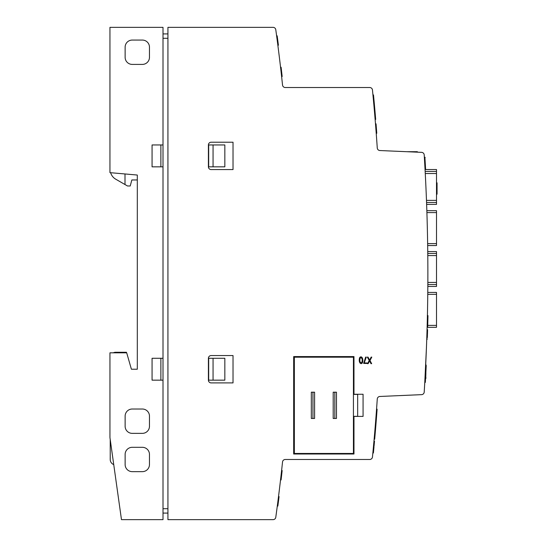 <?xml version="1.0" encoding="UTF-8"?>
<svg xmlns="http://www.w3.org/2000/svg" width="547" height="547" viewBox="0 0 547 547"><rect width="100%" height="100%" fill="white"/><g stroke="black" fill="none" stroke-linecap="round" stroke-linejoin="round"><path stroke-width="0.82" d="M427.775 253.487L436.506 253.487L436.506 251.579L436.506 286.45L436.506 284.536L427.843 284.543M213.056 358.285L224.838 358.285L224.838 380.165L213.056 380.165L213.056 358.285L208.68 358.285L208.68 380.165L213.056 380.165M213.056 144.955L224.838 144.955L224.838 166.835L213.056 166.835L213.056 144.955L208.68 144.955L208.68 166.835L213.056 166.835M163.006 144.955L163.006 27.35L109.947 27.35L109.947 172.647L137.311 175.04L137.311 369.225L131.396 369.225L126.692 352.815L109.947 352.815L109.947 437.6L121.475 519.65L163.006 519.65L163.006 380.165L152.066 380.165L152.066 358.285L163.006 358.285L163.006 144.955L152.066 144.955L152.066 166.835L163.006 166.835M406.503 151.697L417.361 151.697L417.361 152.169M379.878 150.534A2.735 2.735 0 0 1 377.266 147.984A1872.107 1872.107 0 0 0 372.466 89.988A2.735 2.735 0 0 0 369.745 87.52L285.26 87.52A2.735 2.735 137.7 0 1 282.539 85.072A1783.22 1783.22 0 0 0 275.784 29.709A2.735 2.735 0 0 0 273.069 27.35L167.929 27.35L167.929 519.65L273.069 519.65A2.735 2.735 0 0 0 275.784 517.291A1783.22 1783.22 0 0 0 282.539 461.928A2.735 2.735 0 0 1 285.26 459.48L369.745 459.48A2.735 2.735 0 0 0 372.466 457.012A1872.107 1872.107 0 0 0 377.266 399.016A2.735 2.735 0 0 1 379.878 396.466L421.6 394.647A2.735 2.735 0 0 0 424.205 392.083A1918.602 1918.602 0 0 0 424.205 154.917A2.735 2.735 0 0 0 421.6 152.353L379.878 150.534A2.735 2.735 0 0 1 377.266 147.984M427.836 286.19L427.822 287.626L427.836 286.45L436.506 286.45L436.506 284.536M427.754 251.579L436.506 251.579L427.754 251.579L427.74 250.403L427.761 252.174M424.821 165.249L424.91 166.801A1918.602 1918.602 0 0 1 425.06 169.529L425.094 170.254M427.132 327.044L427.091 328.473L427.125 327.304L436.506 327.304L436.506 325.39L436.506 327.304L427.125 327.304L436.506 327.304M427.672 245.548L436.506 245.548L427.672 245.535L436.506 245.548L436.506 210.677L426.845 210.677L426.81 209.508L426.865 211.265M426.489 346.524L424.739 383.173M425.737 364.028L426.496 346.251M424.369 389.409L424.499 387.262M426.605 343.372L426.551 344.911M110.644 172.708A10.94 10.94 0 0 0 115.69 179.163L127.492 185.98L130.227 185.98L131.841 179.963L137.311 179.963M436.506 292.433L427.781 292.433L436.506 292.426L436.506 325.39L427.72 325.39M426.38 349.26L426.585 343.933M280.201 482.789L279.818 486.009L280.201 482.789M281.096 475.069C282.662 460.971 282.662 460.971 281.096 475.069C282.662 460.971 282.662 460.971 281.096 475.069C279.455 489.168 279.455 489.168 281.096 475.069M376.664 139.28L376.89 142.494M376.705 132.436L376.774 133.283L376.22 133.236A1872.107 1872.107 0 0 0 375.502 123.971L375.461 123.478M376.09 131.553C374.982 117.448 374.982 117.448 376.09 131.553M280.543 67.137L281.11 67.274A1783.767 1783.767 0 0 1 282.163 76.539L281.616 76.539A1783.22 1783.22 0 0 0 281.096 71.93C282.662 86.029 282.662 86.029 281.096 71.93C279.455 57.832 279.455 57.832 281.096 71.93C282.662 86.029 282.662 86.029 281.096 71.93C282.662 86.029 282.662 86.029 281.096 71.93C282.662 86.029 282.662 86.029 281.096 71.93C282.662 86.029 282.662 86.029 281.096 71.93C282.662 86.029 282.662 86.029 281.096 71.93C279.455 57.832 279.455 57.832 281.096 71.93C282.662 86.029 282.662 86.029 281.096 71.93C279.455 57.832 279.455 57.832 281.096 71.93C282.662 86.029 282.662 86.029 281.096 71.93L281.09 71.91M280.194 64.143L280.153 63.801M279.818 60.99L280.201 64.197M293.671 356.576L293.671 454.01L353.977 454.01L353.977 416.404L363.071 416.404L363.071 394.25L353.977 394.25L353.977 356.576L293.671 356.576M208.407 358.285L208.407 380.165A2.735 2.735 0 0 0 211.142 382.9L233.022 382.9L233.022 355.55L211.142 355.55A2.735 2.735 0 0 0 208.407 358.285M208.407 144.955L208.407 166.835A2.735 2.735 0 0 0 211.142 169.57L233.022 169.57L233.022 142.22L211.142 142.22A2.735 2.735 0 0 0 208.407 144.955M425.58 377.943L425.894 378.435M425.723 375.317L425.894 377.943M425.778 374.257L425.894 375.317M425.805 373.745L425.894 374.257M425.867 372.548L425.894 373.745M425.894 364.432L425.894 365.451M425.894 372.001L425.894 372.548M163.006 513.086L167.929 513.086M163.006 358.285L163.006 380.165M163.02 33.914L167.929 33.914M125.126 454.42L125.126 464.54A7.111 7.111 0 0 0 132.237 471.651L142.357 471.651A7.111 7.111 0 0 0 149.468 464.54L149.468 454.42A7.111 7.111 0 0 0 142.357 447.309L132.237 447.309A7.111 7.111 0 0 0 125.126 454.42M125.126 416.13L125.126 426.25A7.111 7.111 0 0 0 132.237 433.361L142.357 433.361A7.111 7.111 0 0 0 149.468 426.25L149.468 416.13A7.111 7.111 0 0 0 142.357 409.019L132.237 409.019A7.111 7.111 0 0 0 125.126 416.13M125.126 47.179L125.126 57.298A7.111 7.111 0 0 0 132.237 64.409L142.357 64.409A7.111 7.111 0 0 0 149.468 57.298L149.468 47.179A7.111 7.111 0 0 0 142.357 40.068L132.237 40.068A7.111 7.111 0 0 0 125.126 47.179M121.475 519.65L163.006 519.65M126.576 352.815L126.419 352.268L124.99 352.268L124.99 352.815M124.99 352.268L115.69 352.268A5.47 5.47 0 0 0 113.304 352.815M110.22 439.549L110.22 459.48A5.47 5.47 0 0 0 113.742 464.588M125.003 173.967L125.003 184.544M160.88 358.285L160.88 380.165M160.88 166.835L160.88 144.955M353.43 416.335L357.663 416.335L357.663 394.387L353.43 394.387M425.163 171.437L436.506 171.437L436.506 169.529L436.506 204.4L436.506 202.486L426.564 202.493M426.633 204.4L436.506 204.4L426.633 204.4L436.506 204.4L436.506 202.486M294.354 453.463L294.354 357.191L353.43 357.191L353.43 453.463L294.354 453.463M311.311 418.455L314.593 418.455L314.593 392.199L311.311 392.199L311.311 418.455M333.191 418.455L336.473 418.455L336.473 392.199L333.191 392.199L333.191 418.455M334.832 418.455L334.832 392.199M312.952 418.455L312.952 392.199M369.991 360.507L371.659 363.68L371.003 363.68L369.581 360.938L368.117 363.68L367.481 363.68L369.211 360.507L367.324 357.116L368.028 357.109L369.608 360.111L371.146 357.109L371.789 357.116L369.991 360.507M278.97 497.339A1783.767 1783.767 0 0 1 277.944 505.325L277.944 505.312M374.524 106.05L374.613 107.055M374.483 105.578A1872.655 1872.655 0 0 1 374.531 106.125L374.387 104.484L374.483 105.578L374.387 104.484L373.833 104.484L372.945 94.952L373.498 94.952L374.387 104.484L375.68 119.444L375.133 119.444L374.62 113.379M373.957 441.128L374.51 441.128L374.339 442.988L373.792 442.988L374.305 443.405L374.196 444.547L373.649 444.547L373.779 449.087L373.225 449.087L373.081 450.598M375.105 119.13L375.078 118.781A1872.107 1872.107 0 0 0 374.285 109.482M374.674 107.745L374.832 109.482A1872.655 1872.655 0 0 1 375.625 118.781M374.886 110.159L375.276 114.665M426.906 334.415C427.057 329.663 427.057 329.663 426.906 334.415C427.084 328.774 427.084 328.774 426.906 334.415L427.46 334.415C427.604 329.65 427.604 329.65 427.46 334.415L427.563 331.031M426.865 335.687L426.858 336.029M426.851 336.111L426.845 336.514M426.838 336.596L426.824 337M426.906 334.559C426.722 340.234 426.722 340.234 426.906 334.559L427.453 334.559C427.296 339.352 427.296 339.352 427.453 334.559C427.269 340.234 427.269 340.234 427.453 334.559A1919.149 1919.149 0 0 0 427.46 334.415C427.631 328.761 427.631 328.761 427.46 334.415L427.46 334.326M427.597 329.82L427.05 329.834M427.043 330.005L427.029 330.62M427.59 329.957L427.569 330.778M426.749 339.202L427.31 338.914M427.371 337.075L427.385 336.617M373.69 450.01L373.683 450.085A1872.655 1872.655 0 0 1 373.635 450.612L373.081 450.612M277.924 501.223L278.102 499.828M278.149 499.445L278.512 496.608L279.066 496.594L278.984 497.25L278.43 497.264L278.984 497.25M278.334 497.989L278.252 498.666M277.794 502.228L277.616 503.589M277.295 506.05L277.849 506.05L277.308 505.941M427.166 325.793A1918.602 1918.602 0 0 0 427.269 321.786L427.816 321.786A1919.149 1919.149 0 0 1 427.713 325.793L427.166 325.793L427.248 322.696M427.959 315.626A1919.149 1919.149 0 0 1 427.959 315.66L427.419 315.551M427.959 315.66A1919.149 1919.149 0 0 1 427.945 316.419L427.398 316.419M427.925 317.356L427.945 316.419A1919.149 1919.149 0 0 1 427.836 321.027L427.289 321.027M427.87 319.482L427.836 321.027A1919.149 1919.149 0 0 1 427.816 321.786L427.795 322.696M427.713 325.793A1919.149 1919.149 0 0 1 427.692 326.566L427.139 326.627L427.193 324.672M374.237 102.85L374.504 105.776M277.637 503.445L277.712 502.843M375.892 424.964L375.837 425.621M424.643 162.117L424.698 163.15M375.768 426.448L375.345 431.556M372.917 452.376L372.917 452.369A1872.107 1872.107 0 0 1 372.91 452.39L373.464 452.383M425.347 382.121L424.793 382.278M425.347 382.086L426.017 369.567L425.47 369.567M373.075 450.68L373.526 445.86M374.216 444.369A1872.655 1872.655 0 0 1 374.196 444.547L374.305 443.405M374.196 444.547L374.175 444.766A1872.655 1872.655 0 0 1 374.175 444.773L373.628 444.766M374.333 443.104L374.285 443.603M374.155 445.046L374.08 445.88M373.485 452.137L372.917 452.321M374.127 107.766L374.107 107.54A1872.107 1872.107 0 0 0 374.045 106.836M374.531 106.125L374.531 106.125A1872.655 1872.655 180 0 1 374.661 107.54L374.107 107.54M426.154 366.77L426.106 367.83M425.669 365.451L426.222 365.451L425.969 370.545L426.12 367.563L425.566 367.563L425.518 368.616L425.559 367.775M426.045 369.02L425.846 372.917M425.573 378.018L425.539 378.702L425.894 378.298M425.245 373.998L424.978 378.982M424.937 379.714L424.855 381.17L424.937 379.714M424.787 382.408L425.334 382.408L425.484 379.714L425.388 381.375M436.506 182.828L437.053 182.828L437.053 194.192L436.506 194.178M374.504 441.197L373.957 441.197M374.497 441.258L373.95 441.258M373.43 452.725L372.849 453.032M281.958 472.328L281.637 475.158C282.273 469.504 282.273 469.504 281.637 475.158C282.177 470.372 282.177 470.372 281.637 475.158A1783.767 1783.767 0 0 0 282.149 470.577L281.616 470.441M281.09 475.124L281.083 475.158C281.726 469.497 281.726 469.497 281.083 475.158L281.637 475.158A1783.767 1783.767 0 0 1 281.616 475.302C281.069 480.109 281.069 480.109 281.616 475.302L281.616 475.322A1783.767 1783.767 0 0 1 281.096 479.842L280.522 480.034M375.912 129.208L376.062 131.225M376.411 128.552L376.596 130.938M376.035 423.207L375.057 434.933M374.004 446.639A1872.655 1872.655 0 0 1 373.779 449.087L373.615 450.769L373.068 450.769M373.615 450.769L373.457 452.437L372.91 452.431L373.457 452.444M374.339 443.015L373.792 443.015L374.339 442.988M424.944 157.994L424.903 157.256M425.026 378.018L424.841 381.375M424.937 379.611L424.916 380.035M426.017 369.567A1919.149 1919.149 0 0 0 426.12 367.563A1919.149 1919.149 0 0 0 426.209 365.676L425.662 365.628M375.488 123.834L376.035 123.834L375.502 123.971M376.049 123.971A1872.655 1872.655 0 0 1 376.767 133.236L376.233 133.427L376.767 133.236M278.115 499.746L278.314 498.18M277.602 503.691L277.555 504.067M277.555 504.081L277.507 504.423M277.917 505.51L277.849 506.064L277.295 506.064M278.437 501.544C277.739 506.884 277.739 506.884 278.43 501.558C279.175 495.767 279.182 495.671 278.437 501.544L277.883 501.544M278.847 498.317L278.724 499.261M278.895 497.961L278.936 497.599M278.621 500.088L278.573 500.45M424.896 166.65L425.457 166.801L425.429 166.377M424.493 159.608L424.595 161.324M276.611 35.794L276.618 35.835A1783.22 1783.22 0 0 0 276.611 35.822L277.165 35.835A1783.767 1783.767 0 0 1 277.165 35.835L278.211 43.719M374.134 107.821L374.668 107.67L375.673 119.39L375.126 119.39M374.661 107.602L374.114 107.602M374.127 439.248L374.674 439.248A1872.655 1872.655 0 0 0 377.109 409.163L376.555 409.163M425.607 169.529A1919.149 1919.149 0 0 0 425.402 165.857M277.356 37.244L277.582 38.946M277.657 39.5L277.992 42.078M278.307 44.492L278.191 43.569M278.054 42.529L278.108 42.967M277.849 45.216L278.402 45.216L277.842 45.134A1783.22 1783.22 0 0 0 276.618 35.835L277.165 35.835A1783.767 1783.767 0 0 1 278.396 45.134L277.575 38.878M278.04 42.406L278.081 42.762M278.088 42.803L278.156 43.343M375.037 428.718L374.996 429.149L375.037 428.718M374.551 434.38L375.105 434.38L375.235 432.848L375.078 434.674M375.283 432.321L375.392 431.029L375.283 432.321M425.005 158.965L424.91 157.372L424.356 157.372L425.19 157.372M424.493 159.642L424.609 161.515M424.834 165.509L424.875 166.179M424.875 166.24L424.91 166.801M375.358 115.615L375.386 115.957M375.741 426.845L375.509 429.593M361.717 362.791C362.682 359.557 362.223 357.854 360.343 357.69C359.386 360.938 359.844 362.634 361.717 362.791M362.483 362.668C360.931 365.239 358.278 362.333 359.584 357.82C361.129 355.256 363.789 358.141 362.483 362.668M364.22 362.941L366.934 362.941L366.934 363.427L363.652 363.427L365.656 357.095L366.305 357.095L364.22 362.941M373.533 101.154L374.08 101.14L374.127 101.701M426.222 365.451L426.092 368.015L425.545 368.022L425.566 367.563L425.552 367.974M425.286 373.184L425.238 374.045M426.092 368.022L426.12 367.563M424.896 157.242L424.349 157.242M281.069 475.302L281.616 475.302C280.967 480.998 280.967 480.998 281.616 475.302L281.561 475.822M281.445 476.827L281.486 476.471M281.486 476.444L281.527 476.081M281.534 476.054L281.575 475.692M373.587 101.749L373.553 101.373M427.214 323.995L427.173 325.506M427.939 316.754L427.781 323.086M427.576 330.552L427.563 330.956M427.556 331.256L427.528 332.159M427.364 337.246A1919.149 1919.149 0 0 1 427.351 337.622M373.649 102.474L373.587 101.763M374.661 107.54L374.627 107.191M374.08 101.147L374.114 101.51M425.45 166.664L424.957 158.254A1919.149 1919.149 0 0 0 424.91 157.372M374.237 108.997L374.278 109.421A1872.107 1872.107 0 0 0 374.134 107.793M374.921 110.521L374.681 107.793A1872.655 1872.655 180 0 1 374.825 109.421M437.053 183.04L436.506 183.04L437.053 183.04L437.053 188.722M437.053 189.03L436.506 189.03M437.053 193.966L436.506 193.966M277.486 42.42L277.568 43.028M277.76 44.533L278.314 44.512M277.322 36.991L277.274 36.608M277.507 42.543L277.267 40.724M276.707 36.492L277.254 36.492L277.589 39.015M282.163 76.539L281.637 76.73M373.724 443.733L374.292 443.521M427.467 334.039L427.604 329.697L427.057 329.697M427.303 339.147L426.749 339.29M424.8 164.92L424.704 163.238M424.752 164.1L424.828 165.379M376.021 423.337L375.57 428.855M375.529 429.409L375.133 434.038M427.159 326.026L427.139 326.627M427.378 317.294L427.316 319.817M427.918 317.431L427.911 317.807M427.74 324.672L427.686 326.621M424.677 162.801L424.41 158.254L424.957 158.254L425.422 166.261M424.711 163.28L425.258 163.28L425.306 164.141M425.313 164.244L425.395 165.686M424.65 162.213L424.595 161.276M281.11 67.274L280.556 67.274M373.936 105.578L373.833 104.484M436.506 212.585L426.906 212.585M436.506 243.62L427.645 243.62M436.506 294.348L427.761 294.348M163.006 508.71L167.929 508.71M163.006 38.29L167.929 38.29M436.506 255.593L427.795 255.593M436.506 282.423L427.857 282.423M436.506 169.529L425.06 169.529L436.506 169.529M436.506 173.543L425.272 173.543M436.506 200.373L426.482 200.373M373.403 452.984L372.856 452.984M436.506 210.677L426.845 210.677M436.506 286.45L427.836 286.45L436.506 286.45M374.319 109.92L374.866 109.899M374.38 110.583L374.927 110.583M375.29 425.593L375.844 425.593M373.786 443.063L374.333 443.063M424.657 162.425L425.204 162.425M424.431 158.097L424.978 158.097M277.849 45.189L278.402 45.189L277.849 45.189M278.43 497.278L278.977 497.278M281.534 471.186L282.081 471.186M281.602 470.529L282.156 470.529M280.536 479.945L281.083 479.945M427.221 325.868L427.768 325.868M373.587 101.81L374.141 101.81M426.927 335.277L427.474 335.277M426.906 335.94L427.453 335.94M426.988 329.786L427.535 329.786M277.767 44.567L278.32 44.567M373.731 443.644L374.285 443.644M424.855 165.912L425.409 165.912M427.357 315.551L427.904 315.551M427.214 325.855L427.761 325.855"/></g></svg>
